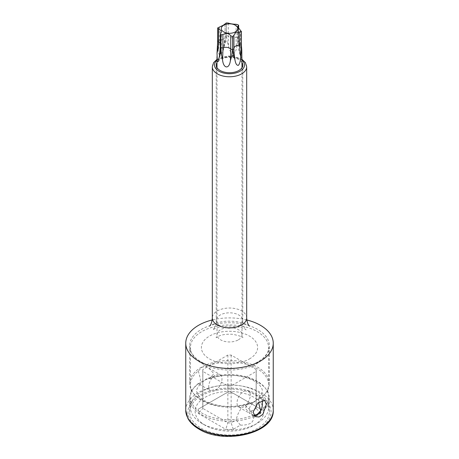 <?xml version="1.0" encoding="UTF-8"?>
<svg xmlns="http://www.w3.org/2000/svg" width="459" height="459" viewBox="0 0 459 459"><rect width="100%" height="100%" fill="white"/><g stroke="black" fill="none" stroke-linecap="round" stroke-linejoin="round"><path stroke-width="0.34" stroke-dasharray="2.29 1.72" d="M205.196 425.321L205.196 425.321A34.373 19.846 180 0 1 205.196 397.259A34.373 19.846 180 0 1 253.804 397.259A34.373 19.846 180 0 1 253.804 425.321A34.373 19.846 180 0 1 205.196 425.321L201.88 423.41A39.061 22.554 180 0 1 190.439 407.46A39.061 22.554 180 0 1 214.554 386.627A39.061 22.554 180 0 1 257.12 391.516A39.061 22.554 180 0 1 268.561 407.46A39.061 22.554 180 0 1 257.12 423.41A39.061 22.554 180 0 1 201.88 423.41L205.196 425.321M240.447 425.137C249.329 425.246 253.678 422.739 253.488 417.61L260.678 413.456A31.407 18.131 0 0 0 260.678 409.124L233.252 393.288A31.407 18.131 0 0 0 225.748 393.288L198.322 409.124A31.407 18.131 0 0 0 198.322 413.456L225.748 429.291A31.407 18.131 0 0 0 233.252 429.291L240.447 425.137L236.201 419.933C237.137 415.171 239.116 410.983 242.145 407.374L243.901 406.846L245.163 405.63A9.375 5.41 120 0 0 250.029 397.471A9.375 5.41 120 0 0 248.342 390.93A9.375 5.41 120 0 0 243.654 391.395A9.375 5.41 120 0 0 237.527 399.657A9.375 5.41 120 0 0 238.967 407.167A9.375 5.41 120 0 0 242.145 407.374M245.163 405.63L250.786 410.438L253.488 417.61M198.317 371.044L200.434 378.813L200.158 384.372L199.441 384.349L198.317 383.546L201.88 382.588L205.976 379.128L209.981 378.577L213.837 373.58L208.816 368.112L205.976 366.626L201.88 367.28L198.317 371.044A39.061 22.554 0 0 0 190.439 384.631A39.061 22.554 0 0 0 201.88 400.575A39.061 22.554 0 0 0 253.024 402.629L257.12 399.169L260.683 398.211L258.842 397.385L258.509 402.44M215.346 390.362A9.375 5.41 120 0 0 221.473 382.1A9.375 5.41 120 0 0 220.033 374.59A9.375 5.41 120 0 0 215.346 375.055A9.375 5.41 120 0 0 209.224 383.317A9.375 5.41 120 0 0 210.658 390.827A9.375 5.41 120 0 0 215.346 390.362M260.683 398.211A39.061 22.554 0 0 0 268.561 384.631A39.061 22.554 0 0 0 257.12 368.68A39.061 22.554 0 0 0 205.976 366.626M201.88 363.448A39.061 22.554 0 0 0 244.446 368.336A39.061 22.554 0 0 0 268.561 347.503A39.061 22.554 0 0 0 257.12 331.559A39.061 22.554 0 0 0 214.554 326.67A39.061 22.554 0 0 0 190.439 347.503A39.061 22.554 0 0 0 201.88 363.448M253.953 415.286L250.184 413.645L245.163 408.189L249.019 403.18L253.024 402.629M198.317 383.546A39.061 22.554 0 0 0 190.439 397.127A39.061 22.554 0 0 0 201.88 413.077A39.061 22.554 0 0 0 253.024 415.131M261.096 410.386A39.061 22.554 0 0 0 268.561 397.127A39.061 22.554 0 0 0 257.12 381.182A39.061 22.554 0 0 0 205.976 379.128M217.21 47.397A12.502 7.218 180 0 1 217.715 46.313L218.272 50.404C218.495 53.887 219.293 55.476 220.664 55.16L223.235 50.381L225.335 41.912A12.502 7.218 180 0 1 227.216 41.626L228.645 46.376C229.787 54.569 235.742 55.522 236.471 47.587L237.624 43.232A12.502 7.218 180 0 1 239.001 44.03L241.577 58.396L242.002 56.583M240.516 30.151L240.516 43.324A5.72 3.299 180 0 1 237.653 40.461A5.72 3.299 180 0 1 238.422 38.808A1.687 0.975 0 0 0 238.651 38.315A1.687 0.975 0 0 0 238.158 37.632L239.001 44.03M237.624 43.232L238.123 37.609L238.123 24.769M228.261 23.07L228.261 36.244A1.687 0.975 0 0 0 226.362 35.791L227.216 41.626M225.335 41.912L226.31 35.796L226.31 22.956M226.31 35.796A1.687 0.975 0 0 0 225.065 36.737A5.72 3.299 180 0 1 225.065 36.743A5.72 3.299 180 0 1 219.339 40.048A1.687 0.975 0 0 0 217.704 40.765L217.715 46.313M217.778 41.889A12.221 7.051 0 0 0 217.623 42.222L217.692 27.959M251.102 411.333L256.168 408.407L256.168 371.411L231.135 385.864A26.72 15.422 180 0 1 227.865 385.864L202.832 371.411A26.72 15.422 180 0 1 202.78 370.465A26.72 15.422 180 0 1 202.832 369.524L227.865 355.071A26.72 15.422 180 0 1 231.135 355.071L256.168 369.524A26.72 15.422 180 0 1 256.22 370.465A26.72 15.422 180 0 1 256.168 371.411M260.678 413.456L256.168 408.407A26.72 15.422 0 0 0 256.22 407.46A26.72 15.422 0 0 0 256.168 406.519L231.135 392.066A26.72 15.422 0 0 0 227.865 392.066L202.832 406.519A26.72 15.422 0 0 0 202.78 407.46A26.72 15.422 0 0 0 202.832 408.407L227.865 422.859A26.72 15.422 0 0 0 231.135 422.859L231.135 385.864M233.252 429.291L231.135 422.859L236.201 419.933M227.865 385.864L227.865 422.859L225.748 429.291M260.678 409.124L256.168 406.519L256.168 369.524M231.135 355.071L231.135 392.066L233.252 393.288M227.865 355.071L227.865 392.066L225.748 393.288M202.832 369.524L202.832 406.519L198.322 409.124M202.832 371.411L202.832 408.407L198.322 413.456M257.671 395.79A39.841 23.002 0 0 0 214.255 390.804A39.841 23.002 0 0 0 189.659 412.056A39.841 23.002 0 0 0 201.329 428.322A39.841 23.002 0 0 0 244.745 433.307A39.841 23.002 0 0 0 269.341 412.056A39.841 23.002 0 0 0 257.671 395.79M262.261 400.277L261.441 398.498L259.398 398.71L255.835 400.764A39.841 23.002 0 0 1 201.329 399.772A39.841 23.002 180 0 1 190.944 389.307A39.841 23.002 180 0 1 189.659 383.506A39.841 23.002 180 0 1 214.255 362.254A39.841 23.002 180 0 1 257.671 367.24A39.841 23.002 0 0 1 269.341 383.506L269.341 345.719A39.841 23.002 0 0 0 257.671 329.453A39.841 23.002 0 0 0 214.255 324.467A39.841 23.002 0 0 0 189.659 345.719A39.841 23.002 0 0 0 201.329 361.985A39.841 23.002 0 0 0 244.745 366.971A39.841 23.002 0 0 0 269.341 345.719M259.398 413.456A39.841 23.002 0 0 0 269.341 398.251A39.841 23.002 0 0 0 268.056 392.451A39.841 23.002 0 0 0 257.671 381.986A39.841 23.002 0 0 0 219.058 376.053A39.841 23.002 0 0 0 190.944 392.451A39.841 23.002 0 0 0 189.659 398.251A39.841 23.002 0 0 0 201.329 414.517A39.841 23.002 0 0 0 255.835 415.51M259.398 398.71A39.841 23.002 0 0 0 268.056 389.307A39.841 23.002 0 0 0 269.341 383.506M255.835 400.764C251.853 403.312 249.616 406.341 249.117 409.858L252.066 414.729L254.085 415.475M246.827 319.975A43.748 25.256 0 0 0 212.173 319.975M242.002 62.47A13.282 7.665 0 0 0 238.892 59.636A13.282 7.665 0 0 0 216.998 62.47M249.386 358.984A28.125 16.237 0 0 0 249.386 336.022A28.125 16.237 0 0 0 209.614 336.022A28.125 16.237 0 0 0 209.614 358.984A28.125 16.237 0 0 0 249.386 358.984M238.336 339.849A12.502 7.218 0 0 0 242.002 334.749A12.502 7.218 0 0 0 234.285 328.082A12.502 7.218 0 0 0 220.664 329.642A12.502 7.218 0 0 0 216.998 334.749A12.502 7.218 0 0 0 224.715 341.416A12.502 7.218 0 0 0 238.336 339.849M238.158 37.632L238.158 24.792M238.347 39.021A12.221 7.051 0 0 0 237.928 38.774M226.362 35.791L226.362 22.95M226.626 37.024A12.221 7.051 0 0 0 226.052 37.116M217.704 40.765L217.704 27.93M241.365 44.167A1.687 0.975 0 0 0 240.516 43.324A60.817 47.965 155.1 0 0 241.968 54.07M238.422 28.309L238.422 38.808A60.817 47.965 155.1 0 0 239.873 49.549M223.235 50.381L225.065 36.743L225.065 23.57L225.065 36.737A60.817 35.114 60 0 1 224.003 47.093M219.339 26.869L219.339 40.048A60.817 35.114 60 0 1 218.272 50.404M233.935 35.303L233.935 48.476A5.72 3.299 180 0 1 233.935 48.47A5.72 3.299 180 0 1 233.935 48.465M238.123 37.609A1.687 0.975 0 0 0 236.087 37.454A60.817 12.852 98.8 0 0 236.471 47.587M236.087 24.281L236.087 37.454A5.72 3.299 180 0 1 228.261 36.244A60.817 12.852 98.8 0 0 228.645 46.376M220.578 33.232L220.578 46.411A1.687 0.975 0 0 0 220.349 46.898M220.349 42.888A5.72 3.299 180 0 1 221.347 44.752A5.72 3.299 180 0 1 220.578 46.411A60.817 47.965 -24.9 0 1 219.127 57.605M200.113 429.022A41.562 23.994 180 0 1 200.113 395.09A41.562 23.994 180 0 1 258.887 395.09A41.562 23.994 180 0 1 258.887 429.022A41.562 23.994 180 0 1 200.113 429.022M185.752 410.271A43.748 25.256 180 0 1 212.758 386.937A43.748 25.256 180 0 1 260.437 392.411A43.748 25.256 180 0 1 273.248 410.271M246.684 317.944A17.184 9.92 0 0 0 241.652 310.927A17.184 9.92 0 0 0 222.925 308.775A17.184 9.92 0 0 0 212.316 317.944M246.684 66.848A17.184 9.92 0 0 0 241.652 59.831A17.184 9.92 0 0 0 222.925 57.679A17.184 9.92 0 0 0 212.316 66.848M242.002 60.272A14.998 8.658 0 0 0 240.109 58.936A14.998 8.658 0 0 0 216.998 60.272M220.108 325.913A13.282 7.665 0 0 0 234.583 327.577A13.282 7.665 0 0 0 242.782 320.491A13.282 7.665 0 0 0 238.892 315.069A13.282 7.665 0 0 0 224.417 313.411A13.282 7.665 0 0 0 216.218 320.491A13.282 7.665 0 0 0 220.108 325.913M250.786 410.438L252.02 413.634M248.342 390.93L259.559 397.408M208.816 368.112L220.033 374.59M268.561 384.631L268.561 347.503M268.561 407.46L268.561 397.127M238.967 407.167L250.184 413.645M199.441 384.349L210.658 390.827M200.158 384.372C194.886 390.328 197.031 391.952 197.152 393.197L199.028 396.203C201.277 398.905 205.081 401.286 210.44 403.352C223.372 407.603 236.23 407.546 249.019 403.18M190.439 407.46L190.439 397.127M190.439 384.631L190.439 347.503M253.804 425.321L257.12 423.41M258.842 397.385C264.114 391.429 261.969 389.806 261.848 388.555L259.972 385.554C257.723 382.852 253.919 380.471 248.56 378.405C235.628 374.154 222.77 374.211 209.981 378.577M242.002 67.651L242.002 334.749L242.845 337.715C243.333 337.09 240.097 335.965 233.132 334.336C226.258 333.888 221.02 334.709 217.428 336.797L216.155 337.715L216.998 334.749L216.998 67.651M241.577 58.396C238.967 52.785 237.659 46.807 237.653 40.461L237.653 26.651M224.158 46.284L225.065 36.737L225.065 23.57M239.282 45.407L238.651 38.315L238.651 28.578M221.347 30.942L221.347 44.752C221.336 50.358 220.326 55.935 218.306 61.483M256.22 370.465L256.22 407.46M202.78 370.465L202.78 407.46M189.659 383.506L189.659 345.719M189.659 412.056L189.659 398.251M268.056 392.451C267.477 391.544 267.987 389.295 268.056 389.307M190.944 389.307C191.523 390.213 191.013 392.462 190.944 392.451M269.341 412.056L269.341 398.251M255.388 416.652L252.066 414.735M264.763 400.414L261.441 398.492M249.369 326.074L248.124 325.23C244.59 323.038 235.909 321.007 229.58 321.225C220.079 320.715 209.746 325.236 209.631 326.074M242.002 59.32L228.938 56.004L216.998 59.32M242.782 65.058L242.782 320.491C242.96 324.14 243.769 326.911 245.204 328.805L246.099 329.855L245.364 329.373C243.918 327.869 238.657 326.756 229.569 326.033L221.485 326.756C213.32 328.592 212.655 330.21 212.901 329.855L213.768 328.845C215.214 326.957 216.034 324.174 216.218 320.491L216.218 65.058"/><path stroke-width="0.69" d="M258.509 402.44L260.683 410.713L257.12 414.477L253.953 415.286M260.683 410.713A39.061 22.554 0 0 0 261.096 410.386M242.002 67.651L241.79 50.037A12.502 7.218 180 0 1 241.285 51.121L240.728 56.75C240.505 61.03 239.707 63.899 238.336 65.362C236.724 65.436 235.61 63.669 234.997 60.06L233.665 55.522A12.502 7.218 180 0 1 231.784 55.814L230.355 60.777C229.213 69.584 223.258 68.695 222.529 59.567L221.376 54.202A12.502 7.218 180 0 1 219.999 53.41L218.306 61.483L217.279 61.661L217.032 53.083L217.623 42.222M221.376 54.202L220.877 47.604A1.687 0.975 0 0 0 222.913 47.759A60.817 12.852 -81.2 0 1 222.529 59.567M222.913 34.586L222.913 47.759A5.72 3.299 180 0 1 230.739 48.97A1.687 0.975 0 0 0 232.638 49.423L232.638 36.588L230.739 35.796C228.748 33.18 226.144 32.778 222.913 34.586L220.877 34.764A12.221 7.051 0 0 1 220.842 34.746L220.349 33.932L221.347 30.942L217.692 27.959A12.221 7.051 0 0 1 217.704 27.93L223.39 25.176L226.31 22.956A12.221 7.051 0 0 1 226.362 22.95L228.261 23.07C230.252 23.77 232.856 24.172 236.087 24.281L238.123 24.769A12.221 7.051 0 0 1 238.158 24.792L238.422 28.309M233.935 48.465A5.72 3.299 180 0 1 239.661 45.166A1.687 0.975 0 0 0 241.296 44.448L241.296 31.608A12.221 7.051 0 0 0 241.308 31.579L237.653 26.651L238.651 25.348L238.651 28.578M241.296 44.448L241.285 51.121M241.79 50.037L241.308 44.42L241.365 31.315L241.365 44.167A1.687 0.975 0 0 1 241.308 44.42M232.638 49.423L231.784 55.814M233.665 55.522L232.69 49.417L232.69 36.577A12.221 7.051 0 0 1 232.638 36.588M220.349 33.932L220.349 46.898A1.687 0.975 0 0 0 220.842 47.587L219.999 53.41M223.699 25.228A8.205 4.733 180 0 1 235.301 25.228A8.205 4.733 180 0 1 235.301 31.923A8.205 4.733 180 0 1 223.699 31.923A8.205 4.733 180 0 1 223.699 25.228M232.69 49.417A1.687 0.975 0 0 0 233.935 48.476L233.935 35.291L235.61 32.233L239.661 31.992L239.661 45.166A60.817 35.114 -120 0 0 240.728 56.75M241.296 31.608L239.661 31.992M233.935 35.297L232.69 36.577M217.583 43.077L217.692 27.959M254.085 415.475L255.835 415.51L259.398 413.456C261.578 409.87 262.571 406.117 262.37 402.204L262.261 400.277M266.346 404.494L262.823 414.339L259.06 416.99L255.388 416.652L253.087 412.148L257.849 403.019L264.763 400.414L266.346 404.494M212.173 319.975A43.748 25.256 0 0 0 185.752 343.166A43.748 25.256 0 0 0 198.563 361.026A43.748 25.256 0 0 0 246.242 366.5A43.748 25.256 0 0 0 273.248 343.166A43.748 25.256 0 0 0 260.437 325.305A43.748 25.256 0 0 0 246.827 319.975M216.998 62.47A13.282 7.665 0 0 0 216.218 65.058A13.282 7.665 0 0 0 220.108 70.479A13.282 7.665 0 0 0 234.583 72.143A13.282 7.665 0 0 0 242.782 65.058A13.282 7.665 0 0 0 242.002 62.47M230.739 35.796L230.739 48.97A60.817 12.852 -81.2 0 1 230.355 60.777M220.877 47.604L220.877 34.764M241.222 45.877A12.221 7.051 0 0 0 241.377 45.544M232.374 50.737A12.221 7.051 0 0 0 232.948 50.651M220.842 47.587L220.842 34.746M220.653 48.746A12.221 7.051 0 0 0 221.072 48.993M233.935 48.648L233.935 48.476A60.817 35.114 -120 0 0 233.935 48.648A60.817 35.114 -120 0 0 234.997 60.06M217.635 41.046A1.687 0.975 0 0 0 218.484 41.889A60.817 47.965 -24.9 0 1 217.032 53.083M218.484 28.716L218.484 41.889A5.72 3.299 180 0 1 220.349 42.888M273.248 343.166L273.248 410.271A43.748 25.256 180 0 1 246.242 433.606A43.748 25.256 180 0 1 198.563 428.127A43.748 25.256 180 0 1 185.752 410.271L185.752 343.166M209.631 326.074C209.155 326.521 211.943 324.616 212.316 317.944A17.184 9.92 0 0 0 217.348 324.955A17.184 9.92 0 0 0 236.075 327.106A17.184 9.92 0 0 0 246.684 317.944C247.08 324.691 249.862 326.521 249.369 326.074M216.998 59.32L213.59 62.665L212.316 66.848A17.184 9.92 0 0 0 217.348 73.865A17.184 9.92 0 0 0 236.075 76.01A17.184 9.92 0 0 0 246.684 66.848L245.416 62.671L242.002 59.32M216.998 60.272A14.998 8.658 0 0 0 218.891 71.185A14.998 8.658 0 0 0 238.996 71.765A14.998 8.658 0 0 0 242.002 60.272M216.998 67.651L216.998 56.583M241.48 47.231L241.365 44.167M233.935 35.303L233.935 48.476M219.488 55.436L220.349 46.898M273.248 410.271C274.683 433.382 224.026 444.932 199.017 429.131C193.905 426.176 190.198 422.619 187.897 418.453L185.752 410.271M246.684 317.944L246.684 66.848M212.316 317.944L212.316 66.848"/></g></svg>
